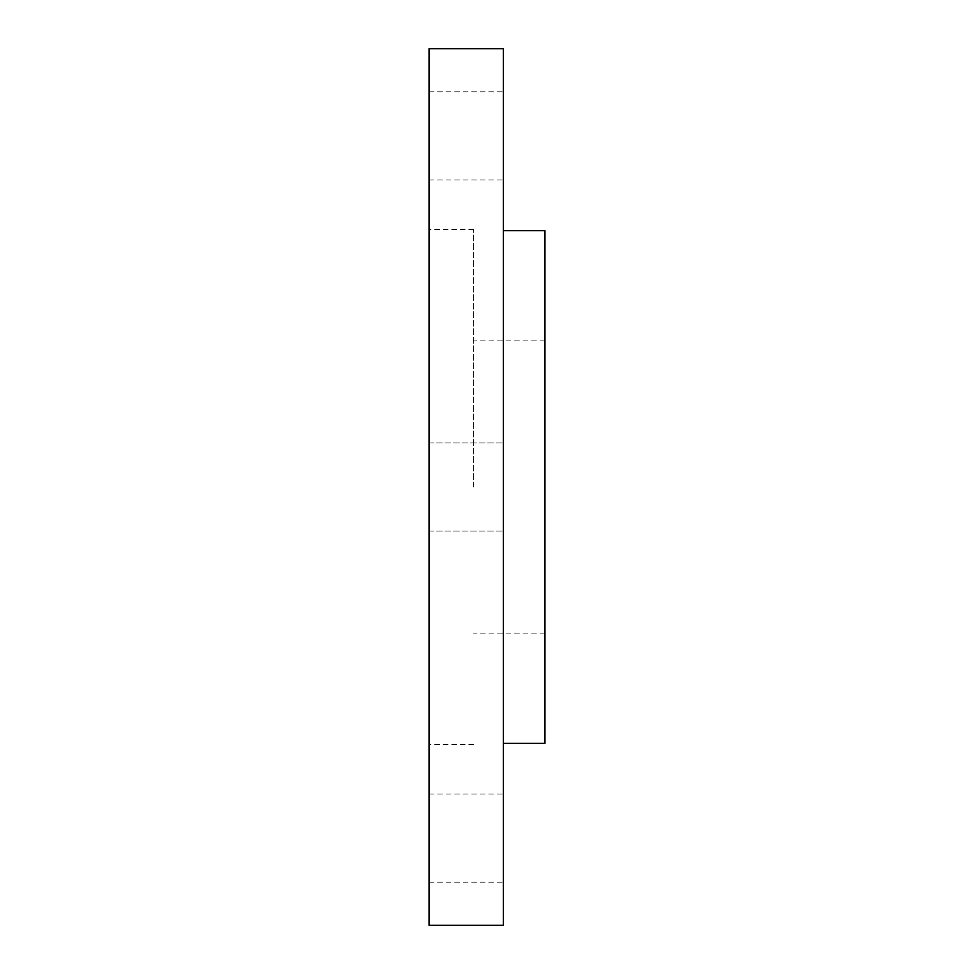 <?xml version="1.0" encoding="UTF-8"?>
<svg xmlns="http://www.w3.org/2000/svg" width="974" height="974" viewBox="0 0 974 974"><rect width="100%" height="100%" fill="white"/><g stroke="black" fill="none" stroke-linecap="round" stroke-linejoin="round"><path stroke-width="0.73" stroke-dasharray="4.87 3.65" d="M503.339 925.3L503.339 48.7M429.059 925.3L429.059 48.7M503.339 838.139L503.339 794.054L503.339 838.139M429.059 838.139L429.059 794.054L429.059 838.139M503.339 135.861L503.339 179.947L503.339 135.861M429.059 135.861L429.059 179.947L429.059 135.861M473.632 487L473.632 229.462L473.632 487M544.941 743.296L544.941 230.704M503.339 487L503.339 743.296L503.339 487M429.059 531.073L503.339 531.073L429.059 531.073M429.059 882.213L503.339 882.213M429.059 179.947L503.339 179.947M473.632 744.538L429.059 744.538M544.941 633.1L473.632 633.1M544.941 340.9L473.632 340.9M473.632 229.462L429.059 229.462M429.059 91.787L503.339 91.787M429.059 442.927L503.339 442.927L429.059 442.927M429.059 794.054L503.339 794.054"/><path stroke-width="1.46" d="M503.339 230.704L544.941 230.704L544.941 743.296L503.339 743.296M503.339 48.7L503.339 925.3L429.059 925.3L429.059 48.7L503.339 48.7"/></g></svg>
